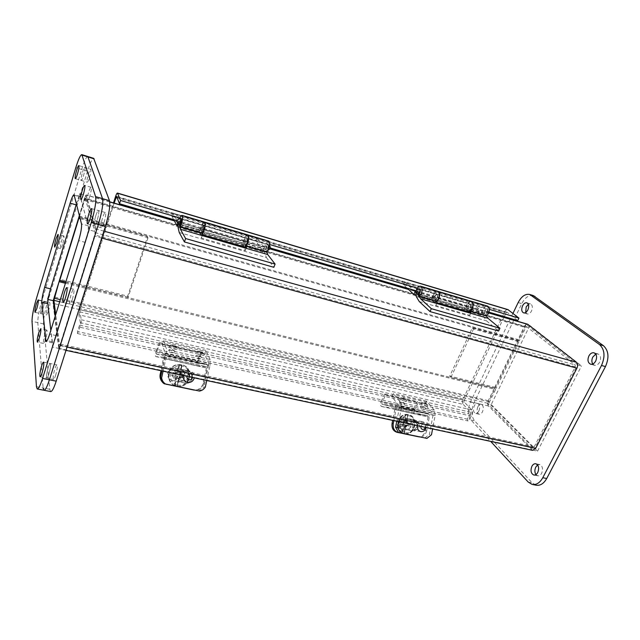 <?xml version="1.0" encoding="UTF-8"?>
<svg xmlns="http://www.w3.org/2000/svg" width="640" height="640" viewBox="0 0 640 640"><rect width="100%" height="100%" fill="white"/><g stroke="black" fill="none" stroke-linecap="round" stroke-linejoin="round"><path stroke-width="0.48" stroke-dasharray="3.2 2.4" d="M265.808 249.568L245.072 243.52L245.48 240.168L246.968 238.304C247.52 238.792 247.48 240.024 246.848 242.008L246.128 243.4L266.92 249.472L267.648 248.104C268.28 246.144 268.304 244.92 267.712 244.424L266.184 246.248L265.808 249.568L266.848 252.272M179.232 232.512L266.448 257.592L264.488 252.432C263.968 250.632 264.248 248.2 265.312 245.144C266.432 242.376 267.544 241.032 268.64 241.104M204.272 222C203.352 221.984 202.352 223.424 201.272 226.312C200.224 229.488 199.872 231.976 200.224 233.784L201.368 238.032L245.24 250.672L243.776 246.424C243.312 244.616 243.608 242.168 244.672 239.072C245.704 236.448 246.72 235.064 247.744 234.928M178.104 224.112L179.632 218.584M202.216 233.496L201.472 230.792L201.952 227.384L203.328 225.432L181.104 218.88L179.784 220.872L179.336 224.616M203.328 225.432C203.8 225.904 203.728 227.16 203.096 229.192L202.248 233.504M266.448 257.592L273.864 267.304M266.888 252.288L266.92 249.472M245.072 243.52L245.904 245.88M246.072 245.624L246.128 243.4M245.24 250.672L246.44 247.432M202.552 234.704L201.368 238.032M180.144 224.128L202.416 230.632M247.552 234.848C246.52 234.792 245.44 236.168 244.336 238.976L243.584 241.56L200.864 229.064L201.624 226.416C202.608 223.752 203.552 222.304 204.456 222.088M243.584 241.56L244.8 241.248L246.624 238.2C247.176 238.688 247.136 239.928 246.504 241.912L245.024 243.776L243.12 241.272L241.96 244.424L243.672 246.8L244.848 246.968M173.672 219.64L171.872 216.392L172.96 213.2L178.048 222.224L200.472 228.792L202.072 231.248L203.448 229.296C204.08 227.264 204.16 226.008 203.688 225.536L201.96 228.696L200.864 229.064M171.872 216.392L255.656 241.088L262.904 250.512L241.96 244.424M202.344 233.96L201.12 234.672L199.336 232.024L177.936 225.8M255.656 241.088L256.784 238.064L264.072 247.408L262.904 250.512M172.96 213.2L256.784 238.064M178.048 222.224L177.56 223.664M200.472 228.792L199.336 232.024M243.12 241.272L264.072 247.408M244.8 241.248L201.96 228.696M175.32 351.832L175.096 351.48C173.4 350.016 171.464 349.36 169.296 349.528L168.72 350.344C169.28 352.216 176.224 353.776 175.32 351.832C173.608 349.992 171.416 349.496 168.72 350.344M169.352 346.352C170.04 348.616 178.552 350.544 177.424 348.192L177.376 348.08C175.192 345.936 172.624 345.072 169.688 345.488L169.352 346.352C172.832 344.792 175.52 345.4 177.424 348.192M204.128 354.272L204.112 354.224C201.976 352.096 199.472 351.216 196.584 351.592L196.28 352.48C197.104 354.752 205.384 356.632 204.128 354.272C202.312 351.536 199.696 350.944 196.28 352.48M179.176 375.056C178.856 378.36 180.264 380.32 183.408 380.936C185.992 380.904 187.672 379.6 188.44 377.04C188.752 373.664 187.288 371.704 184.056 371.152C181.544 371.264 179.92 372.56 179.176 375.056M180.448 375.232C180.12 378.544 181.536 380.52 184.688 381.136C187.288 381.096 188.976 379.792 189.744 377.216C190.056 373.824 188.592 371.856 185.344 371.312C182.824 371.416 181.192 372.72 180.448 375.232M163.104 371.168L166.544 355.672L210.04 365.36L206.76 380.528M165.416 353.6L165.328 355.592L208.664 365.24L208.68 363.272L165.416 353.6L162.056 344.432L163.4 340.624L166.792 349.72L166.544 355.672M210.04 365.36L210.088 359.496L205.888 350.4L204.512 354.104L208.68 363.272M208.664 365.24L203.976 386.856L205.336 387.072M161.928 370.912L165.328 355.592M198.16 390.824C200.632 390.36 202.576 389.032 203.976 386.856M198.136 355.664L196.104 355.568C194.96 356.48 196.072 357.488 199.432 358.608C201.616 358.976 202.4 358.624 201.792 357.552L198.136 355.664M162.056 344.432L204.512 354.104M205.888 350.4L163.4 340.624M525.72 312.472L527.2 313.952C528.84 314.288 530.28 313.288 531.536 310.976C532.888 307.472 532.552 305.128 530.528 303.944L528.368 304.328M592.768 364.016L594.456 365.28C596.464 365.696 598.192 364.672 599.632 362.2C601.232 358.168 600.696 355.424 598.008 353.96L595.76 354.112M535.944 474.568L537.664 475.776C539.24 476.048 540.576 475.208 541.68 473.264C543.256 468.992 542.632 466.096 539.816 464.584L537.616 464.992M478.904 410.896C477.904 412.776 476.744 413.608 475.416 413.376C473.296 412.144 472.904 409.696 474.24 406.016C475.232 404.12 476.4 403.28 477.744 403.52C479.848 404.744 480.24 407.2 478.904 410.896M477.832 406.856C476.504 410.52 476.896 412.976 479.024 414.208C480.352 414.44 481.52 413.616 482.52 411.728C483.856 408.048 483.464 405.592 481.344 404.368C480 404.128 478.832 404.96 477.832 406.856M510.208 319.12L470.416 402.016C467.432 409.328 467.616 415.328 470.96 420.008L490.696 441.392M512.952 313.408L510.52 318.472M487.6 403.672L526.192 324.424L577.608 364.824L533.672 450.312L487.6 403.672L491.24 404.536L537.544 451.152L533.672 450.32M533.288 295.568C528.888 294.8 525.048 297.488 521.776 303.632L473.992 402.856C471.008 410.152 471.2 416.144 474.568 420.816L532.136 482.816L536.032 485.184M577.608 364.824L581.504 365.904L529.856 325.496L526.192 324.424M529.856 325.496L491.24 404.536M537.544 451.152L581.504 365.904M48.448 311.248C49.768 306.504 50.2 303.616 49.728 302.584L47.904 306.344C46.592 311.056 46.168 313.936 46.64 314.984L48.448 311.248M42.176 305L43.968 301.232C44.408 302.256 43.976 305.152 42.648 309.912L40.872 313.656C40.432 312.616 40.864 309.728 42.176 305L43.968 301.232C44.408 302.256 43.976 305.152 42.648 309.912L40.872 313.656C40.432 312.616 40.864 309.728 42.176 305M55.576 375.48C57.168 369.8 57.624 366.28 56.936 364.912C56.408 364.88 55.712 366.192 54.84 368.864C53.256 374.504 52.808 378.016 53.488 379.408C54.008 379.448 54.704 378.144 55.576 375.48M48.216 367.512C49.088 364.832 49.768 363.504 50.28 363.536C50.928 364.904 50.448 368.432 48.856 374.128C47.992 376.8 47.312 378.12 46.808 378.072C46.168 376.696 46.632 373.176 48.216 367.512C49.088 364.832 49.768 363.504 50.28 363.536C50.928 364.904 50.448 368.432 48.856 374.128C47.992 376.8 47.312 378.12 46.808 378.072C46.168 376.696 46.632 373.176 48.216 367.512M104.08 222.488C105.664 216.992 106.088 213.68 105.36 212.544C104.648 212.56 103.72 214.312 102.568 217.816C101 223.264 100.576 226.568 101.296 227.712C102 227.72 102.92 225.976 104.08 222.488M95.728 215.872C96.872 212.352 97.784 210.592 98.472 210.568C99.16 211.696 98.72 215.016 97.136 220.528C95.992 224.04 95.08 225.792 94.4 225.792C93.72 224.648 94.16 221.344 95.728 215.872C96.872 212.352 97.784 210.592 98.472 210.568C99.16 211.696 98.72 215.016 97.136 220.528C95.992 224.04 95.08 225.792 94.4 225.792C93.72 224.648 94.16 221.344 95.728 215.872M89.504 177.432C90.816 172.824 91.216 170.088 90.72 169.216C90.176 169.272 89.4 170.872 88.4 174.024C87.104 178.6 86.696 181.328 87.192 182.208C87.728 182.168 88.504 180.576 89.504 177.432M82.512 172.232C83.504 169.072 84.264 167.464 84.792 167.4C85.264 168.264 84.848 171.008 83.536 175.632C82.544 178.792 81.784 180.392 81.264 180.44C80.792 179.56 81.208 176.824 82.512 172.232C83.504 169.072 84.264 167.464 84.792 167.4C85.264 168.264 84.848 171.008 83.536 175.632C82.544 178.792 81.784 180.392 81.264 180.44C80.792 179.56 81.208 176.824 82.512 172.232M50.656 391.552L49.784 389.28L43.536 323.912C43.424 318.944 44.736 311.752 47.464 302.336L87.504 171.24C90.12 162.952 92.184 158.648 93.672 158.344M55.192 316.264L59.264 348.512L96.048 231.824L85.552 195.48L79.4 215.496M87.744 156.488C86.304 156.824 84.28 161.144 81.672 169.464L41.792 301C39.072 310.448 37.736 317.656 37.8 322.616L43.136 387.992L37.8 322.616C37.736 317.656 39.072 310.448 41.792 301L81.672 169.464C84.32 161.024 86.36 156.704 87.792 156.504M47.8 303.272L47.352 299.28L48.096 299.456M59.264 348.512L52.688 347.096L50.824 330.368M76.456 203.888L79.552 193.72L85.552 195.48M47.352 299.28L50.248 289.792M79.552 193.72L89.304 229.96L96.048 231.824M89.304 229.96L52.688 347.096M494.792 387.256L517.512 340.576L472.288 327.872L449.752 376.08L494.792 387.256L496.064 388.48L450.944 377.312L449.752 376.08M472.288 327.872L473.552 329L518.864 341.704L517.512 340.576M518.864 341.704L496.064 388.48M450.944 377.312L473.552 329M394.4 408.32L381.528 406.472C380.296 405.6 380.176 403.888 381.152 401.328L413.72 408.616C412.736 411.128 412.896 412.816 414.2 413.688L427.672 415.696L394.4 408.32L394.768 409.56L392.664 420.376M393.824 420.624L395.944 409.728C396.232 407.744 395.904 406.528 394.952 406.088L382.024 404.288L381.896 402.552L385.584 395.288L418.256 402.736L417.448 401.528L413.72 408.616M381.152 401.328L384.832 394.08L385.584 395.288M394.768 409.56L428.08 416.912L427.672 415.696M428.08 416.912L425.472 430.592C424.328 434.792 421.912 436.832 418.2 436.704L418.04 436.672M414.672 411.544L382.056 404.296L414.672 411.544L414.52 409.832L418.256 402.736M425.472 430.592L426.696 430.808L429.304 417.096C429.576 415.152 429.208 413.952 428.208 413.504L414.712 411.552M384.832 394.08L417.448 401.528M426.696 430.808C425.688 434.704 423.472 436.76 420.04 436.984M404.84 417.816L404.416 417.744C398.528 416.792 396.784 428 402.688 428.944L412.416 430.984C418.272 432.048 420.112 420.848 414.248 419.864L403.232 417.56C397.352 416.608 395.616 427.784 401.504 428.728L411.216 430.76C417.064 431.832 418.896 420.656 413.04 419.664L403.648 417.624M405.656 432.664C414.816 434.92 418.184 417.384 408.928 415.72C399.744 413.312 396.296 431.08 405.656 432.664M407.736 414.976L405.48 414.76L403.312 418.824L402.904 420.952L401.88 421.752L399.72 421.288L399.184 424.032L401.344 424.496L401.992 425.648L401.584 427.784L402.088 432.32L404.256 433.032L403.904 428.304L404.328 426.144L405.344 425.344L407.512 425.808L408.032 423.072L405.872 422.608L405.232 421.456L407.736 414.976L406.64 421.688L405.232 421.456M408.224 419.336L407.872 419.28C402.752 418.44 401.224 428.208 406.36 429.032L406.624 429.08C411.768 430.008 413.376 420.2 408.224 419.336M417.512 425.704C418.272 422.944 419.872 421.576 422.296 421.608L422.664 421.664C425.128 422.512 426.208 424.456 425.904 427.504M420.88 426.424C421.304 424.896 422.184 424.192 423.528 424.312C424.808 424.752 425.36 425.768 425.184 427.352M404.328 426.144L405.728 426.392L406.848 425.608L405.672 426.384L404.424 432.824M399.184 424.032L402.944 424.776L403.856 425.992L404.136 424.552L402.464 424.192L402.848 422.232L404.52 422.592L404.896 420.624L406.56 420.984L406.184 422.944L407.848 423.304L407.472 425.264L405.808 424.912L405.424 426.872L401.992 425.648M400.712 424.296L401.248 421.544L399.72 421.288M402.904 420.952L404.768 421.28L403.472 422.024L401.88 421.752M408.032 423.072L409.592 423.336L409.064 426.08L407.512 425.808M405.344 425.344L406.688 425.584M402.088 432.32L403.328 425.888L402.688 424.728L401.344 424.496M401.248 421.544L403.472 422.024M407.816 415.248L406.576 421.68L407.224 422.84L405.872 422.608M409.064 426.08L406.848 425.608M409.592 423.336L407.376 422.864L406.448 421.64M404.136 424.552L405.072 424.712L404.688 426.68L403.76 426.52L402.584 432.664M404.688 426.68L405.424 426.872M404.896 420.624L405.832 420.784L405.448 422.744L404.52 422.592M405.448 422.744L402.848 422.232M403.776 422.384L403.392 424.352L402.464 424.192M403.392 424.352L405.072 424.712M406.56 420.984L405.832 420.784M406.36 427.032L406.744 425.072L405.808 424.912M406.744 425.072L407.472 425.264M408.408 425.424L408.784 423.464L407.848 423.304M408.784 423.464L406.184 422.944M407.12 423.104L407.496 421.144M78.832 217.36L59.568 279.224L127.688 296.128L147.568 236.664L79.944 217.672M78.6 217.296L78.712 217.744M80.2 218.688L148.032 237.712L147.568 236.664M148.032 237.712L128.08 297.344L127.688 296.128M128.08 297.344L65.832 281.928M59.648 279.752L59.568 279.224M79.136 216.352L84.376 198.496L86.144 194.888L96.16 228.984C96.376 230.4 95.984 232.808 94.984 236.192L60.456 345.704L58.824 348.816L52.984 303.336L54.12 296.952L59.24 281.088M532.552 450.368L488.456 406.008C487.424 404.648 487.352 402.88 488.248 400.704L494.304 388.264L495.568 389.488L489.496 401.96L489.568 403.728L533.144 447.536L534.184 446.872L575.272 366.848L575.112 364.896L526.84 326.84L525.736 327.592L519.368 340.656L518.016 339.536L524.36 326.504C525.288 324.776 526.376 324.016 527.624 324.224M526.84 326.84L85.232 198.264L79.544 216.056M85.232 198.264L95.032 232.568L94.64 234.968L60.248 344.128L59.624 344.992L55.728 314.544M79.024 215.904L518.016 339.536M519.368 340.656L79.792 217.064M65.424 283.256L495.568 389.488M65.752 282.184L494.304 388.264M115.536 196.6L504.664 311.936L463.12 399.088C462.24 401.272 462.288 403.04 463.264 404.4L78.888 314.776L79.92 308.52L113.528 202.912M517.72 320.592L507.096 312.224L506 313L504.264 316.64M503.952 317.288L464.312 400.336L464.36 402.112L471.744 409.944C472.904 411.72 472.808 413.8 471.456 416.176L468.024 420.952L467.112 419.112L470.536 414.336L470.632 412.264L463.264 404.4M504.664 311.936C505.6 310.168 506.672 309.384 507.896 309.584M470.632 412.264L80.368 322.728L77.472 331.52L467.112 419.112M114.136 203.096L80.16 309.776L79.816 311.864L81.32 319.76C81.44 321.656 80.968 324.144 79.912 327.232L77.48 333.552L77.472 331.52M80.368 322.728L78.888 314.776M176.848 220.576L270.224 247.968M415.928 290.72L488.976 312.152M179.88 218.008L269.608 244.496M417.352 288.112L489.328 309.36M77.48 333.552L468.024 420.952M163.616 357.192L155.832 356.592C155.176 355.776 155.32 353.896 156.264 350.968L197.696 360.248C196.752 363.112 196.664 364.952 197.432 365.784L206.28 366.64L163.616 357.192L160.984 370.712M161.672 370.864L164.408 358.568C164.84 356.336 164.792 355.032 164.248 354.656L156.416 354.128L156.56 352.232L159.792 343.816L201.424 353.304L201.016 352.064L197.696 360.248M156.264 350.968L159.48 342.568L159.792 343.816M163.696 358.512L206.416 367.952L206.28 366.64M206.416 367.952L203.072 383.336C201.712 387.864 198.744 390.112 194.184 390.072L193.776 390.024M156.416 354.128L198 363.376L198.096 361.504L201.424 353.304M198 363.376L206.816 364.152L164.184 354.648M203.072 383.336L203.872 383.456L207.224 368.032C207.632 365.84 207.52 364.552 206.896 364.168L206.816 364.152M159.48 342.568L201.016 352.064M166.048 384.144C162.744 382.704 160.96 380.144 160.696 376.44M203.872 383.456C202.592 387.832 199.752 390.088 195.352 390.24M175.84 368.032L174.704 367.896C167.392 367.376 165.84 379.408 173.072 380.584L185.96 383.24C193.32 384.12 195.208 371.912 187.92 370.664L173.968 367.816C166.672 367.296 165.128 379.296 172.344 380.464L185.2 383.12C192.544 384 194.424 371.824 187.152 370.568L175.104 367.952M165.208 383.968L162.056 381.728M177.672 385.056C189.432 387.896 193.744 368.152 181.872 365.96C170.088 362.936 165.648 382.968 177.672 385.056M181.712 365.384L178.96 365.088L176.528 372.216L175.216 373.088L172.44 372.488L171.76 375.576L174.536 376.168L175.36 377.504L174.6 384.872L177.24 385.712L178.352 378.136L179.656 377.264L182.424 377.848L183.096 374.776L180.336 374.184L179.512 372.856L181.712 365.384L180.376 372.96L179.512 372.856M180.976 370.04L180.032 369.928C173.664 369.432 172.28 379.936 178.576 380.96L179.288 381.064C185.744 381.8 187.368 371.136 180.976 370.04M183.424 375.52C184.304 372.624 186.2 371.112 189.112 370.984L190.088 371.104C193.272 372.144 194.672 374.392 194.28 377.848M186.896 376.272C187.448 374.536 188.592 373.768 190.328 373.96C191.984 374.504 192.696 375.672 192.472 377.464M178.352 378.136L180.576 377.392L179.192 378.256L177.6 385.52M171.76 375.576L175.56 376.32L176.736 377.728L177.096 376.112L174.952 375.648L175.44 373.44L177.584 373.896L178.064 371.688L180.208 372.152L179.72 374.36L181.856 374.816L181.368 377.024L179.232 376.568L178.752 378.776L175.36 377.504M172.704 375.712L173.392 372.608L172.44 372.488M176.528 372.216L177.904 372.424L175.216 373.088M183.096 374.776L184.08 374.904L183.408 377.992L182.424 377.848M179.656 377.264L180.504 377.384M174.6 384.872L176.2 377.624L175.368 376.288L174.536 376.168M173.392 372.608L176.24 373.224M181.952 365.728L180.36 372.96L181.184 374.296L180.336 374.184M183.408 377.992L180.576 377.392L179.216 378.264L177.6 385.584M184.08 374.904L181.248 374.296L180.064 372.888M177.096 376.112L177.68 376.192L177.192 378.408L176.608 378.32M177.192 378.408L178.752 378.776M179.576 364.936L178.088 371.688L178.656 371.76L178.168 373.976L177.584 373.896M178.168 373.976L175.44 373.44M176.016 373.512L175.528 375.728L174.952 375.648M175.528 375.728L177.68 376.192M180.208 372.152L178.656 371.76M179.336 378.864L179.824 376.648L179.232 376.568M179.824 376.648L181.368 377.024M181.96 377.104L182.448 374.896L181.856 374.816M182.448 374.896L179.72 374.36M180.304 374.432L180.792 372.224M404.632 403.584L399.68 401.472L399.504 402.424C402.552 404.608 404.296 405.04 404.736 403.72L404.432 403.304C403.216 401.976 401.576 401.68 399.504 402.424M400.424 398.984C403.816 401.496 405.992 402.112 406.968 400.832L406.704 400.416C404.568 398.56 402.464 397.728 400.392 397.904L400.424 398.984C402.768 397.776 404.672 397.928 406.16 399.448C404.56 397.704 402.64 397.192 400.392 397.904M427.512 405.152C425.376 403.328 423.304 402.504 421.312 402.664L421.384 403.76C424.736 406.224 426.88 406.848 427.808 405.608L426.928 404.128L427.808 405.608M410.12 424.512C409.856 427.28 410.864 428.968 413.152 429.576C415.272 429.632 416.664 428.456 417.312 426.048C417.576 423.256 416.552 421.568 414.24 420.984C412.136 420.96 410.768 422.136 410.12 424.512M412.16 424.856C411.888 427.64 412.904 429.336 415.192 429.944C417.32 430 418.712 428.816 419.368 426.4C419.632 423.6 418.608 421.904 416.28 421.32C414.176 421.288 412.8 422.472 412.16 424.856M398.728 421.68L401.384 407.968L435.144 415.488L432.584 428.936M399.144 405.864L399.384 407.688L433.048 415.184L432.768 413.376L399.144 405.864L391.872 396.808L393.344 393.52L400.656 402.52L401.384 407.968M435.144 415.488L434.296 410.112L426.512 401.144L425.024 404.368L432.768 413.376M433.048 415.184L429.4 434.36L431.488 434.744M396.752 421.256L399.384 407.688M424.872 437.992L429.4 434.36M421.68 406.256L420.536 406.184C419.8 407.04 421 408.032 424.152 409.168C425.464 409.408 425.928 409.168 425.552 408.456L421.68 406.256M391.872 396.808L425.024 404.368M426.512 401.144L393.344 393.52M484.576 313.416L468.472 308.712L468.56 305.688L470.48 304.224C471.376 304.776 471.512 305.912 470.872 307.632L470.024 308.792L486.16 313.504L487.016 312.36C487.656 310.656 487.512 309.528 486.592 308.976L484.648 310.416L484.576 313.416L486.456 316.08M419.28 301.552L486.624 320.92L483.08 315.84C482.08 314.096 482.136 311.896 483.24 309.248C484.464 306.88 485.872 305.816 487.456 306.064M437.616 291.272C436.128 291.056 434.776 292.176 433.576 294.64C432.472 297.384 432.368 299.632 433.272 301.392L435.928 305.6L469.816 315.36L466.984 311.176C466.016 309.424 466.08 307.208 467.192 304.528C468.368 302.192 469.72 301.104 471.248 301.256M436.448 301.552L434.736 298.872L434.872 295.792L436.736 294.272L419.624 289.224L417.784 290.776L417.816 294.176M436.736 294.272C437.592 294.816 437.696 295.968 437.056 297.728L436.224 298.92L436.496 301.568M486.624 320.92L498.608 331.024M486.512 316.096L486.16 313.504M415.792 291.944L416.4 289.92M468.472 308.712L470.192 311.232M470.312 311.128L470.024 308.792M469.816 315.36L471.104 312.576M437.208 302.744L435.928 305.6M419.08 293.912L436.224 298.92M471.088 301.208C469.528 300.968 468.144 302.048 466.928 304.456L466.2 306.712L433.112 297.032L433.848 294.72C435.008 292.336 436.32 291.2 437.784 291.328M466.2 306.712L467.968 306.64L468.304 305.608L470.216 304.144C471.12 304.696 471.248 305.832 470.608 307.56L468.696 309.016L465.472 306.368L464.224 309.072L467.144 311.576L468.92 311.944M415.776 291.816L432.424 296.688L435.472 299.328L437.336 297.808C437.968 296.048 437.864 294.896 437.008 294.352L435.144 295.872L434.816 296.928L433.112 297.032M407.088 288.128L403.312 284.616L468.696 303.896L480.52 313.816L464.224 309.072M436.592 301.784L434.568 302.32L431.184 299.464L415.672 294.952M468.696 303.896L469.912 301.28L481.776 311.136L480.52 313.816M403.312 284.616L404.504 281.88L469.912 301.28M404.504 281.88L413.288 289.944M432.424 296.688L431.184 299.464M465.472 306.368L481.776 311.136M467.968 306.64L434.816 296.928M72.312 299.512C71.312 302.568 70.528 304.088 69.944 304.056C69.28 302.8 69.728 299.384 71.304 293.816C72.304 290.752 73.096 289.224 73.68 289.24C74.36 290.48 73.904 293.904 72.312 299.512M89.8 196.304C88.728 199.632 87.904 201.304 87.312 201.328C86.752 200.336 87.184 197.344 88.6 192.352C89.664 189.024 90.496 187.336 91.096 187.288C91.664 188.272 91.232 191.272 89.8 196.304M62.6 244.408C61.712 247.216 61.04 248.624 60.584 248.648C60.128 247.688 60.552 244.88 61.856 240.216C62.744 237.4 63.416 235.984 63.88 235.952C64.336 236.896 63.912 239.712 62.6 244.408M45.52 339.608C44.696 342.192 44.064 343.48 43.616 343.456C43.088 342.264 43.536 339.096 44.976 333.944C45.8 331.344 46.44 330.056 46.888 330.064C47.424 331.24 46.968 334.424 45.52 339.608M49.784 389.28L43.136 387.992L44.128 390.288M76.488 203.784C78.088 198.952 79.312 196.536 80.152 196.52L88.208 225.784C88.64 229.032 87.712 234.584 85.416 242.416L56.288 335.608C54.696 340.536 53.448 342.968 52.56 342.912L50.808 330.408M178.92 224.488L178.936 224.496C178.496 224.024 178.592 222.768 179.216 220.704L180.52 218.704M268.168 248.256C268.8 246.296 268.824 245.072 268.232 244.576L266.704 246.4C266.072 248.352 266.048 249.584 266.64 250.08L268.168 248.256M201.472 230.792L179.264 224.312M243.776 246.424L264.488 252.432M178.04 227.352L200.224 233.784M201.92 231.104L244.848 243.632M243.672 246.8L200.768 234.36M210.088 359.496L166.792 349.72M528.232 482.064L532.136 482.816M470.96 420.008L474.568 420.816M470.416 402.016L473.992 402.856M518.176 302.536L521.776 303.632M87.504 171.24L75.808 167.672M47.464 302.336L36.088 299.656M43.536 323.912L32.024 321.32M381.624 406.488L414.296 413.712M414.52 409.832L381.896 402.552M428.096 413.48L394.84 406.064M395.944 409.728L429.304 417.096M402.688 428.944L401.504 428.728M410.92 430.712L412.12 430.928M414.248 419.864L413.04 419.664M404.944 433.552L405.384 433.632C415.448 435.52 418.656 416.384 408.592 414.656L407.816 414.528C397.848 412.968 394.96 431.984 404.944 433.552M404.32 433.432L404.76 433.512C414.816 435.4 418.016 416.288 407.968 414.56L407.192 414.432C397.232 412.88 394.344 431.864 404.32 433.432M403.904 428.304L407.208 425.744M407.736 423.008L405.648 419.296M403.312 418.824L400.096 421.368M399.568 424.112L401.584 427.784M403.216 421.976L404.24 421.176L405.48 414.76M405.544 426.352L404.256 433.032M404.912 420.632L406.072 414.624M101.712 238.032L94.984 236.192M60.456 345.704L67.024 347.12M103.904 231.136L96.16 228.984M58.592 348.28L531.56 449.784M488.704 312.952L408.536 289.472M269.864 248.856L174.36 220.888M109.744 201.96L86.272 195.088M84.648 199.464L525.736 327.592M527.016 326.936L85.28 198.328M95.032 232.568L575.112 364.896M575.272 366.848L94.64 234.968M60.248 344.128L534.184 446.872M532.816 447.344L59.624 344.992M59.704 301.712L489.568 403.728M489.496 401.96L60.344 299.648M488.248 400.704L54.12 296.952M488.456 406.008L52.984 303.336M524.36 326.504L84.376 198.496M463.12 399.088L79.92 308.52M464.312 400.336L80.16 309.776M117.192 197.92L506 313M507.256 312.312L116.592 196.424M470.536 414.336L79.896 325.208M471.456 416.176L79.912 327.232M471.744 409.944L81.32 319.76M79.816 311.864L464.36 402.112M155.888 356.6L197.496 365.8M198.096 361.504L156.56 352.232M156.44 354.136L198.024 363.376M164.408 358.568L207.224 368.032M173.072 380.584L172.344 380.464M184.432 383.008L185.96 383.24M187.92 370.664L187.152 370.568M177.104 386.112L178.28 386.288C190.936 387.944 194.328 367.016 181.784 364.824L179.72 364.584C167.408 363.84 164.92 384.168 177.104 386.112M176.72 386.04L177.888 386.216C190.528 387.872 193.92 366.976 181.392 364.784L179.328 364.552C167.032 363.8 164.544 384.104 176.72 386.04M177.816 380.568L182.048 377.768M182.72 374.696L180.048 370.424M177.056 369.824L172.936 372.592M172.248 375.688L174.832 379.896M176.048 373.192L177.368 372.32L178.96 365.088M178.896 378.192L177.24 385.712M175.104 385.248L176.624 378.328M406.704 400.416L406.968 400.832M421.384 403.76C423.64 402.576 425.488 402.704 426.928 404.128C425.36 402.472 423.488 401.984 421.312 402.664M434.296 410.112L400.656 402.52M417.672 294.136L417.64 294.128C416.808 293.584 416.712 292.424 417.352 290.648L419.184 289.096M487.416 312.48C488.056 310.776 487.912 309.648 487 309.096L485.056 310.528C484.416 312.232 484.56 313.36 485.48 313.912L487.416 312.48M434.736 298.872L417.632 293.872M466.984 311.176L483.08 315.84M416.176 296.432L433.272 301.392M435.192 299.168L468.4 308.856M467.144 311.576L433.944 301.952M36.456 386.696L43.136 387.992M74.352 195.216L80.456 196.992M52.064 341.72L47.032 340.624M56.288 335.608L49.648 334.144M85.416 242.416L78.64 240.592M88.208 225.784L81.496 223.912M181.104 218.88L269.52 245.376M180.096 224.832L203.272 231.592M203.632 231.696L268.168 250.104M267.712 244.424L246.968 238.304M203.688 225.536L246.624 238.2M202.072 231.248L245.024 243.776M201.12 234.672L244.08 247.12M175.096 351.48C173.552 349.752 171.616 349.104 169.296 349.528M204.112 354.224C202.336 351.36 199.832 350.48 196.584 351.592M184.688 381.136L183.408 380.936M185.344 371.312L184.056 371.152M201.792 357.552C200.288 355.824 198.392 355.16 196.104 355.568M177.376 348.08C175.536 345.192 172.976 344.328 169.688 345.488M527.2 313.952L523.632 312.888M594.456 365.28L590.648 364.216M537.664 475.776L533.944 475.04M479.024 414.208L475.416 413.376M532.64 484.528L532.112 484.424M530.528 303.944L526.888 302.832M598.008 353.96L594.08 352.832M539.816 464.584L535.912 463.776M481.344 404.368L477.744 403.52M38.176 299.864L49.728 302.584M43.576 362.16L56.936 364.912M91.536 208.584L105.36 212.544M78.832 165.576L90.72 169.216M35.104 312.336L46.64 314.984M40.144 376.752L53.488 379.408M87.496 223.864L101.296 227.712M75.32 178.656L87.192 182.208M381.528 406.472L414.2 413.688M394.432 408.328L427.704 415.704M394.952 406.088L428.208 413.504M419.416 436.928L418.2 436.704M404.416 417.744L403.232 417.56M412.416 430.984L411.216 430.76M405.384 433.632C415.656 435.504 418.856 416.496 408.624 414.664L407.192 414.432C392.52 415.912 396.04 431.744 404.24 433.416L405.384 433.632M407.872 419.28L422.296 421.608M406.624 429.08L421.024 431.68M404.464 432.944L405.728 426.392L406.256 426.04M406.912 422.096L407.896 415.152M66 350.352L58.824 348.816M488.744 312.832L408.328 289.272M269.936 248.736L174.264 220.704M109.72 201.8L86.144 194.888M533.144 447.536L59.704 345.16M507.096 312.224L116.544 196.36M155.832 356.592L197.432 365.784M163.64 357.192L206.304 366.648M164.248 354.656L206.896 364.168M194.968 390.208L194.184 390.072M174.704 367.896L173.968 367.816M178.28 386.288C191 387.944 194.392 367.048 181.808 364.824L179.328 364.552C166.752 363.808 164.264 383.968 176.672 386.032L178.28 386.288M180.032 369.928L189.112 370.984M179.288 381.064L188.352 382.48M181.144 374.136L180.376 372.96L181.984 365.664M404.736 403.72L399.68 401.472M415.192 429.944L413.152 429.576M416.28 421.32L414.24 420.984M425.552 408.456C424.32 406.72 422.656 405.96 420.536 406.184M419.624 289.224L487 309.096C489.616 311.648 489.112 313.256 485.48 313.912L438.072 300.088M419.144 294.568L437.8 300.008M486.592 308.976L470.48 304.224M437.008 294.352L470.216 304.144M435.472 299.328L468.696 309.016M434.568 302.32L467.8 311.944M69.944 304.056L63.168 302.448M87.312 201.328L80.92 199.48M60.584 248.648L54.728 247.104M43.616 343.456L37.432 342.128M80.152 196.52L74.064 194.744M52.56 342.912L46.072 341.512M73.68 289.24L66.864 287.568M91.096 187.288L84.688 185.384M63.88 235.952L58.008 234.368M46.888 330.064L40.68 328.688"/><path stroke-width="0.96" d="M268.64 241.104L268.688 241.12C269.984 242.208 269.928 244.912 268.536 249.224L266.888 252.288L246.056 246.232L246.072 245.624M247.744 234.928L247.936 234.96C249.152 236.032 249.064 238.752 247.672 243.128L246.056 246.232M179.632 218.584C180.584 216.36 181.4 215.304 182.088 215.408C183.032 216.432 182.816 219.208 181.432 223.752L179.936 227.016L202.248 233.504L203.784 230.288C205.176 225.808 205.352 223.048 204.312 222.008L204.272 222M179.936 227.016L180.808 222.664C181.44 220.608 181.536 219.344 181.104 218.88L180.536 218.712C180.968 219.176 180.864 220.44 180.24 222.496L178.92 224.488L180.096 224.832M266.848 252.272L267.72 254.552L275.096 264.08L273.864 267.304L184.424 241.944L179.232 232.512L178.04 227.352L178.104 224.112M275.096 264.08L185.608 238.536L184.424 241.944M179.336 224.616L180.44 229.288L185.608 238.536M267.72 254.552L180.44 229.288M245.904 245.88L246.44 247.432L202.552 234.704L202.216 233.496M204.456 222.088L204.664 222.112C205.704 223.152 205.528 225.912 204.144 230.392L202.344 233.96M244.848 246.968L247.328 243.024C248.728 238.656 248.816 235.936 247.6 234.856L247.552 234.848M177.936 225.8L176.92 225.504L173.672 219.64M177.56 223.664L176.92 225.504M206.76 380.528L205.336 387.072C203.928 389.264 201.984 390.592 199.496 391.064L165.448 383.976C163.296 382.528 162.016 380.488 161.624 377.856L163.104 371.168M161.624 377.856L160.424 377.672L161.928 370.912M160.424 377.672C160.824 380.296 162.096 382.32 164.24 383.768L165.448 383.976M199.496 391.064L164.24 383.768M527.888 309.872C526.632 312.192 525.192 313.192 523.568 312.864C521.544 311.688 521.208 309.344 522.552 305.84C523.8 303.504 525.248 302.504 526.888 302.832C528.904 304.016 529.24 306.36 527.888 309.872M528.368 304.328L526.176 306.936L525.72 312.472M595.688 361.088C594.248 363.568 592.528 364.6 590.528 364.184C587.84 362.72 587.288 359.968 588.888 355.944C590.32 353.448 592.056 352.408 594.08 352.832C596.752 354.296 597.296 357.048 595.688 361.088M595.76 354.112L592.8 357.056C591.584 359.696 591.568 362.016 592.768 364.016M537.76 472.472C536.656 474.424 535.32 475.264 533.752 475C530.936 473.48 530.312 470.584 531.88 466.32C532.976 464.352 534.32 463.504 535.912 463.776C538.712 465.296 539.328 468.192 537.76 472.472M537.616 464.992L535.768 467.112C534.536 469.896 534.592 472.376 535.944 474.568M490.696 441.392L528.232 482.064L532.112 484.424C536.264 485.128 539.824 482.896 542.776 477.72L601.496 365.472C605.376 356.456 604.712 349.48 599.504 344.536L529.8 294.48C525.376 293.6 521.504 296.28 518.176 302.536L512.952 313.408M510.52 318.472L510.208 319.12M532.64 484.528L536.032 485.184C540.2 485.888 543.768 483.664 546.72 478.496L605.464 366.584C609.344 357.592 608.672 350.632 603.44 345.688L533.288 295.568M93.672 158.344L109.472 200.696C110.416 205.504 109.048 214.104 105.376 226.496L56.2 381.152C53.872 388.232 52.024 391.696 50.656 391.552L44.128 390.288M79.4 215.496L53.224 300.664L55.192 316.264M37.376 388.992L43.96 390.256C45.272 390.392 47.088 386.912 49.408 379.8L98.352 224.528C102.016 212.088 103.416 203.464 102.552 198.672L87.792 156.504L102.552 198.672C103.416 203.464 102.016 212.088 98.352 224.528L49.408 379.8C47.088 386.912 45.272 390.392 43.96 390.256L43.136 387.992M48.096 299.456L53.224 300.664M50.824 330.368L47.8 303.272M50.248 289.792L76.456 203.888M392.664 420.376L392.056 423.488C391.568 428.104 393.216 431.04 396.992 432.296L398.168 432.528C394.384 431.264 392.736 428.32 393.224 423.696L393.824 420.624M420.04 436.984L398.168 432.528M418.04 436.672L396.992 432.296M425.904 427.504C425.152 430.352 423.528 431.744 421.024 431.68L420.752 431.64C418.248 430.784 417.168 428.808 417.512 425.704M425.184 427.352C424.76 428.864 423.88 429.56 422.552 429.44C421.272 429.008 420.72 428 420.88 426.424M79.944 217.672L78.832 217.36M78.712 217.744L78.848 218.312L80.2 218.688M65.832 281.928L59.752 280.424L59.648 279.752M59.752 280.424L78.848 218.312M67.024 347.12L535.68 448.376L576.936 368.168C578.008 365.672 577.84 363.712 576.448 362.288L103.904 231.136M527.624 324.224L576.448 362.288M535.68 448.376L532.552 450.368L66 350.352M79.544 216.056L79.28 216.92L79.136 216.352M59.24 281.088L53.904 300.336L55.728 314.544M79.792 217.064L79.28 216.92M59.344 281.752L65.424 283.256M59.392 280.608L65.752 282.184M113.528 202.912L115.536 196.6C116.32 194.248 116.952 193.064 117.448 193.056L120.552 200.496L119.512 203.752L116.544 196.36L114.136 203.096M504.264 316.64L503.952 317.288M507.896 309.584L518.928 318.096L517.72 320.592L488.976 312.152M119.512 203.752L176.848 220.576M270.224 247.968L415.928 290.72M120.552 200.496L179.88 218.008M269.608 244.496L417.352 288.112M489.328 309.36L518.928 318.096M160.984 370.712L160.2 374.224C159.648 377.048 160.272 379.552 162.056 381.728M160.696 376.44L161.672 370.864M195.352 390.24L166.048 384.144M193.776 390.024L165.208 383.968M194.28 377.848C193.392 380.896 191.416 382.44 188.352 382.48L187.616 382.376C184.376 381.328 182.976 379.04 183.424 375.52M192.472 377.464C191.92 379.176 190.784 379.936 189.064 379.752C187.416 379.216 186.696 378.056 186.896 376.272M432.584 428.936L431.488 434.744L426.944 438.384L400.544 432.896L397.576 427.6L398.728 421.68M397.576 427.6L395.584 427.232L396.752 421.256M395.584 427.232L398.536 432.512L400.544 432.896M426.944 438.384L398.536 432.512M487.456 306.064L487.528 306.088C489.544 307.304 489.848 309.792 488.448 313.544L486.512 316.096L470.312 311.128M471.248 301.256L471.416 301.304C473.384 302.512 473.672 305.016 472.272 308.808L470.344 311.4M416.4 289.92L416.528 289.624C417.752 287.088 419.096 285.944 420.568 286.208C422.384 287.392 422.592 289.952 421.192 293.872L419.328 296.576L436.496 301.568L438.384 298.904C439.784 295.024 439.552 292.48 437.68 291.288L437.616 291.272M419.328 296.576L419.08 293.912L419.904 292.704C420.544 290.92 420.448 289.76 419.624 289.224L419.184 289.096C420.016 289.632 420.104 290.792 419.472 292.576L417.64 294.128C414.92 291.472 415.432 289.8 419.184 289.096M486.456 316.08L488.032 318.32L499.928 328.256L498.608 331.024L430.032 311.576L419.28 301.552L416.176 296.432L415.792 291.944M499.928 328.256L431.336 308.68L430.032 311.576M417.816 294.176L420.656 298.824L431.336 308.68M488.032 318.32L420.656 298.824M470.192 311.232L471.104 312.576L437.208 302.744L436.448 301.552M437.784 291.328L437.952 291.368C439.824 292.568 440.064 295.104 438.656 298.984L436.592 301.784M468.92 311.944L472.008 308.736C473.408 304.944 473.128 302.44 471.152 301.224L471.088 301.208M415.672 294.952L413.88 294.432L407.088 288.128M413.288 289.944L415.12 291.624L413.88 294.432M415.12 291.624L415.776 291.816M77.536 173.824C76.544 176.984 75.8 178.6 75.296 178.648C74.856 177.784 75.288 175.04 76.584 170.432C77.576 167.264 78.32 165.648 78.832 165.576C79.272 166.432 78.84 169.184 77.536 173.824M90.152 218.56C89.008 222.08 88.112 223.848 87.464 223.856C86.816 222.72 87.272 219.408 88.84 213.912C89.976 210.384 90.88 208.608 91.536 208.584C92.192 209.696 91.728 213.024 90.152 218.56M42.096 372.776C41.24 375.456 40.568 376.776 40.088 376.736C39.48 375.36 39.976 371.832 41.552 366.152C42.416 363.464 43.088 362.128 43.576 362.16C44.184 363.512 43.688 367.048 42.096 372.776M65.44 297.864C64.448 300.936 63.672 302.456 63.112 302.44C62.488 301.184 62.96 297.76 64.536 292.176C65.52 289.096 66.296 287.56 66.864 287.568C67.504 288.8 67.024 292.232 65.44 297.864M83.344 194.416C82.28 197.752 81.464 199.44 80.896 199.472C80.368 198.488 80.816 195.488 82.232 190.472C83.288 187.128 84.112 185.432 84.688 185.384C85.216 186.36 84.768 189.368 83.344 194.416M56.68 242.84L54.704 247.096C54.272 246.144 54.712 243.328 56.016 238.656L58.008 234.368C58.432 235.304 57.992 238.128 56.68 242.84M39.264 338.248L37.384 342.12C36.888 340.928 37.36 337.752 38.792 332.584L40.68 328.688C41.176 329.856 40.704 333.04 39.264 338.248M36.824 308.56L35.072 312.328C34.656 311.288 35.104 308.4 36.416 303.656L38.176 299.864C38.592 300.888 38.144 303.784 36.824 308.56M93.72 158.352L87.744 156.488M50.808 330.408L47.832 303.712C47.728 300.392 48.624 295.432 50.528 288.84L76.488 203.784M42.568 378.448C40.264 385.584 38.48 389.088 37.216 388.96L36.456 386.696L32.024 321.32C32.024 316.36 33.376 309.136 36.088 299.656L75.808 167.672C78.44 159.2 80.448 154.856 81.824 154.64L95.584 196.624C96.368 201.416 94.928 210.056 91.272 222.544L42.568 378.448L56.2 381.152M70.12 203.144C71.84 197.64 73.16 194.84 74.064 194.744L81.496 223.912C81.888 227.168 80.936 232.728 78.64 240.592L49.648 334.144C48.064 339.088 46.848 341.544 45.984 341.488L41.864 302.312C41.8 298.992 42.712 294.024 44.616 287.408L70.12 203.144L76.144 204.872M546.72 478.496L542.776 477.72M531.296 295.248L534.936 296.384M599.504 344.536L603.44 345.688M601.496 365.472L605.464 366.584M109.472 200.696L95.584 196.624M91.272 222.544L105.376 226.496M94.112 158.864L82.184 155.136M393.224 423.696L392.056 423.488M419.088 436.872L417.88 436.64M576.936 368.168L101.712 238.032M528.2 324.52L488.704 312.952M408.536 289.472L269.864 248.856M174.36 220.888L109.744 201.96M53.904 300.336L59.704 301.712M60.344 299.648L54.28 298.2M117.608 193.248L508.432 309.856M115.904 197.536L117.192 197.92M160.904 374.32L160.2 374.224M166.552 384.368L167.272 384.496M194.128 390.088L193.352 389.944M50.528 288.84L44.616 287.408M47.832 303.712L41.864 302.312M47.032 340.624L45.528 340.304M178.92 224.488C175.712 221.448 176.248 219.528 180.536 218.712M269.52 245.376C270.824 247.472 270.368 249.04 268.168 250.104M268.688 241.12L247.936 234.96M204.312 222.008L182.088 215.408M204.664 222.112L247.6 234.856M533.44 295.616L529.8 294.48M527.672 324.24L488.744 312.832M408.328 289.272L269.936 248.736M174.264 220.704L109.72 201.8M507.944 309.6L117.448 193.056M417.672 294.136L419.144 294.568M487.528 306.088L471.416 301.304M437.68 291.288L420.568 286.208M437.952 291.368L471.152 301.224M87.792 156.504L81.824 154.64"/></g></svg>
